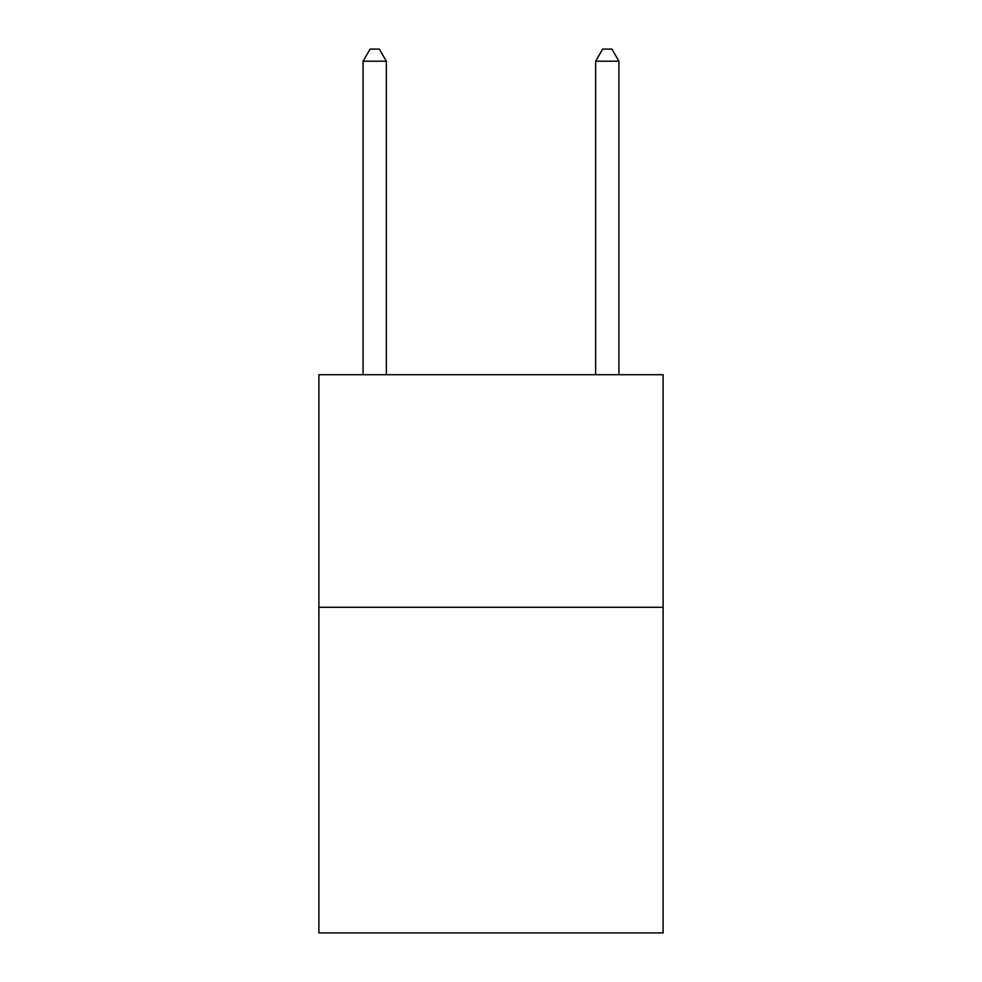 <?xml version="1.0" encoding="UTF-8"?>
<svg xmlns="http://www.w3.org/2000/svg" width="982" height="982" viewBox="0 0 982 982"><rect width="100%" height="100%" fill="white"/><g stroke="black" fill="none" stroke-linecap="round" stroke-linejoin="round"><path stroke-width="1.47" d="M663.108 607.293L663.108 932.9L318.892 932.9L318.892 374.707L663.108 374.707L663.108 607.293L318.892 607.293M386.343 374.707L386.343 61.191L363.082 61.191L363.082 374.707M363.082 61.191L370.054 49.1L379.359 49.1L386.343 61.191M618.918 374.707L618.918 61.191L595.657 61.191L595.657 374.707M595.657 61.191L602.641 49.1L611.946 49.1L618.918 61.191"/></g></svg>
